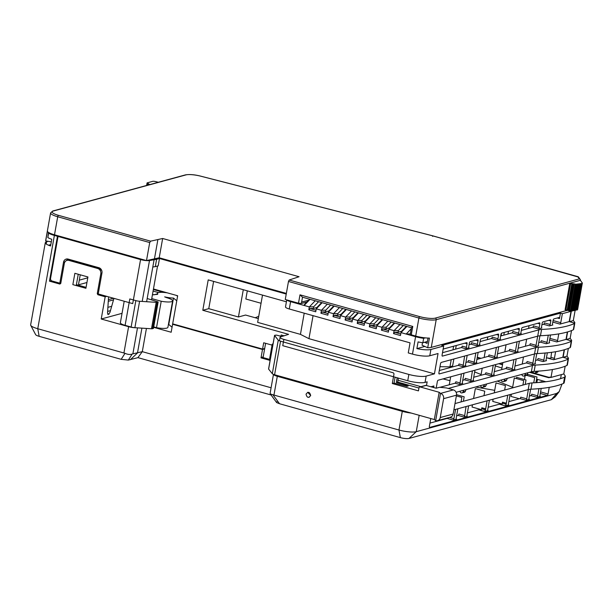 <?xml version="1.0" encoding="UTF-8"?>
<svg xmlns="http://www.w3.org/2000/svg" width="613" height="613" viewBox="0 0 613 613"><rect width="100%" height="100%" fill="white"/><g stroke="black" fill="none" stroke-linecap="round" stroke-linejoin="round"><path stroke-width="0.92" d="M185.954 174.904L53.323 211.018A1.31 1.165 74.8 0 0 52.756 211.018L185.387 174.897A1.31 1.165 -105.2 0 1 185.954 174.904A11.777 2.529 -169.9 0 1 200.604 176.153L432.326 235.752L577.691 276.601L579.339 278.892L435.276 318.116A1.31 1.165 74.8 0 1 436.203 319.702A13.088 2.812 -169.9 0 1 418.909 318.04L288.478 281.467L289.175 280.018L299.067 276.731L162.652 238.488L150.614 241.17L149.71 242.556L57.706 216.757L54.496 234.794L146.499 260.586L159.219 257.774L286.348 293.42M432.326 235.752L432.671 236.38L432.326 235.752M149.802 184.59L147.082 182.896L152.606 181.364A2.621 0.559 -169.9 0 1 155.855 181.64L158.323 182.268M51.3 241.836L45.699 240.909L47.416 231.27A13.088 2.812 10.1 0 0 54.496 234.794M288.478 281.467L285.267 299.496L298.5 303.213L301.381 303.489L306.806 302.01M308.462 300.286L301.634 302.056M53.109 234.381L52.994 235.009M47.891 237.262L48.481 232.373M45.699 240.909A13.088 2.812 -169.9 0 1 45.669 240.572L50.595 212.895A13.088 2.812 -169.9 0 0 57.706 216.757A1.31 0.529 105.7 0 1 58.511 215.339L150.614 241.17M157.847 239.798L154.407 259.084M146.499 260.586L149.71 242.556M162.652 238.488L159.219 257.774M580.266 280.47A1.31 1.165 -105.2 0 0 579.339 278.892A1.31 1.249 -35.7 0 1 580.388 280.31L436.203 319.702L431.276 347.379A13.088 2.812 10.1 0 1 427.705 347.74L429.422 338.092A13.088 2.812 10.1 0 1 415.698 336.07L418.909 318.04A1.31 0.529 -74.3 0 1 419.706 316.622A11.777 2.529 -169.9 0 0 435.276 318.116M411.438 327.74L302.5 297.198L299.995 294.822L412.771 326.445L411.438 327.74L410.319 334.031L411.277 334.836L415.698 336.07M299.995 294.822L298.5 303.213M411.277 334.836L412.771 326.445M302.5 297.198L301.381 303.489M567.63 310.247L431.276 347.379M422.518 342.682L422.066 345.211L427.705 347.74M580.411 280.348L582.342 283.03L581.99 283.505L576.044 284.187L569.784 283.329L565.079 309.749L571.339 310.607L575.385 310.339M581.07 283.597L576.366 310.017L575.484 310.101M576.366 310.017L577.308 309.81M582.35 283.06L577.408 309.573M577.645 309.481L582.327 283.091M424.579 342.261L427.077 343.38L428.027 338.07M453.137 414.036L456.493 395.163L443.605 398.672A4.36 3.877 74.8 0 0 440.509 393.4L435.659 420.656A4.36 3.877 74.8 0 0 437.552 420.671A4.36 3.877 74.8 0 0 440.249 417.545L453.137 414.036A4.36 3.877 -105.2 0 1 450.44 417.162L437.552 420.671M443.605 398.672L440.249 417.545M456.493 395.163A4.36 3.877 -105.2 0 0 453.398 389.891L440.509 393.4L439.169 392.282L434.31 419.537L435.659 420.656M268.655 368.88A2.184 0.467 10.1 0 0 268.578 368.98A2.184 0.467 10.1 0 0 268.617 369.103L272.302 373.7A4.36 0.935 10.1 0 0 274.586 374.75L434.31 419.537M419.775 386.995L425.545 385.424A1.31 1.165 -105.2 0 1 426.112 385.424L420.342 387.002A1.31 1.165 74.8 0 0 418.963 387.937L418.441 390.872L392.312 383.539L393.952 374.313A1.31 1.165 74.8 0 0 393.025 372.735L280.562 341.196A4.36 0.935 -169.9 0 1 278.271 340.154L274.593 335.549A2.184 0.467 -169.9 0 1 274.555 335.434A2.184 0.467 -169.9 0 1 274.777 335.273L276.44 335.104L281.758 336.445M176.766 300.807L173.487 298.071A10.467 2.245 -169.9 0 1 164.675 296.868L166.69 297.68A10.904 2.345 -169.9 0 1 172.613 300.906A10.904 2.345 -169.9 0 1 171.487 301.688A10.904 2.345 -169.9 0 1 161.219 301.251L151.748 298.592M147.587 298.646L157.847 301.841L157.196 302.301A2.184 0.467 -169.9 0 1 156.192 302.347L139.595 301.267A4.36 0.935 -169.9 0 1 135.841 300.615L129.81 298.929L125.106 325.35L131.128 327.043A4.36 0.935 10.1 0 0 134.891 327.687L151.488 328.767A2.184 0.467 10.1 0 0 152.491 328.721L153.396 328.369M152.422 294.784L157.526 294.355A2.184 0.467 10.1 0 0 157.748 294.202A2.184 0.467 10.1 0 0 157.687 294.056A10.467 2.245 -169.9 0 1 157.388 293.366A10.467 2.245 -169.9 0 1 158.468 292.616A10.467 2.245 -169.9 0 1 167.349 292.861M176.146 295.328A10.467 2.245 -169.9 0 1 177.586 296.232M280.969 336.246L281.191 334.997L283.681 335.694M173.487 298.071L168.782 324.492L172.061 327.227M124.201 301.228L120.363 322.775A8.72 1.87 10.1 0 0 125.106 325.35M172.613 300.906L167.908 327.327A10.904 2.345 10.1 0 1 166.782 328.108A10.904 2.345 10.1 0 1 156.514 327.671L153.717 326.89M273.038 343.931L272.226 344.154L269.689 358.413L270.425 358.62M272.226 344.154L272.961 344.36M156.514 327.671L161.219 301.251M398.404 378.114L397.699 382.075L418.947 388.037M392.312 383.539L394.044 383.071L406.917 386.359L408.204 385.952L407.492 385.569L396.35 382.443L397.699 382.075M396.35 382.443L397.186 377.777M420.342 387.002L439.169 392.282M395.094 377.187L394.044 383.071M426.112 385.424L436.104 388.228L439.567 387.286L446.486 387.952L453.398 389.891M258.717 316.362L255.177 317.741M530.268 372.099L548.712 377.271L551.064 377.125M477.282 357.241L481.067 358.306M499.587 363.494L502.583 364.337M504.284 332.43L503.794 335.158M501.143 333.786L501.082 335.265L502.223 335.587M529.594 372.283L548.045 377.455A4.36 3.877 -105.2 0 0 549.938 377.47A4.36 3.877 -105.2 0 0 551.102 376.895M477.22 357.594L480.393 358.482M498.913 363.678L502.522 364.689M502.315 335.556L501.082 335.265M501.173 335.234L501.426 333.809M495.319 365.915L501.932 368.03M521.832 374.397L521.847 374.397A1.747 1.555 74.8 0 0 523.87 376.045L526.176 375.417A1.747 1.555 -105.2 0 0 527.134 374.558L527.931 372.735M536.605 379.118L537.54 379.424L536.766 382.573M560.558 378.711L561.286 374.627M564.312 357.655L564.466 356.804M567.485 339.832L567.638 338.981M570.665 322.009L570.81 321.151M572.642 310.883L572.718 310.469M551.838 377.202L548.643 377.692L529.471 372.313M502.514 364.758L498.79 363.708M480.27 358.521L477.205 357.663M452.624 365.877L449.942 366.85L440.004 366.697M494.706 390.343L475.473 387.018M449.988 380.696L443 378.903M474.661 371.938L481.098 374.543M497.281 381.079L512.637 387.286M137.504 327.855L132.875 353.847L142.293 351.663L137.917 357.647L128.324 360.092L121.175 359.333L39.155 336.33A6.544 1.402 10.1 0 1 35.646 334.644L30.742 325.35A13.088 2.812 10.1 0 0 37.761 328.729L39.155 336.33M137.917 357.647L271.061 394.979M276.739 402.618L276.869 401.745L276.739 402.618L279.52 403.729L400.35 437.613A6.544 1.402 10.1 0 0 409.001 438.441L551.332 399.691L555.179 396.872L559.232 391.561L556.673 393.439L416.258 431.675L409.001 438.441M109.114 314.094L107.827 314.446M141.909 328.147L137.481 352.973L130.354 359.708M271.092 387.776L142.293 351.663L146.43 328.438M270.103 360.421L261.008 357.869L262.502 349.487L172.59 324.269L171.173 332.238L153.641 327.327M136.048 327.763A6.981 1.502 -169.9 0 1 128.607 326.683L101.222 319.005L122.048 313.335M270.249 359.586L261.866 357.241L263.199 356.873L264.617 348.912L262.502 349.487M411.323 413.093A13.088 2.812 -169.9 0 1 402.289 411.346L277.298 376.305A6.981 1.502 -169.9 0 1 273.513 374.397M453.881 409.859L528.184 389.623A17.448 3.747 -169.9 0 1 530.942 389.209C545.693 388.466 556.535 386.542 563.47 383.431A13.088 2.812 10.1 0 0 564.198 382.719L565.316 376.428A13.088 2.812 10.1 0 0 565.125 375.777L563.799 373.938L565.171 366.245M430.77 418.541L429.384 426.303A1.31 0.529 105.7 0 0 429.613 427.407A1.31 0.529 105.7 0 0 429.736 427.407L547.263 395.4A1.31 0.529 105.7 0 0 548.06 393.99L549.24 387.355M561.998 384.067L559.232 391.561M454.999 403.569L529.303 383.332A17.448 3.747 -169.9 0 1 532.061 382.918C546.811 382.175 557.654 380.252 564.588 377.141A13.088 2.812 10.1 0 0 565.316 376.428M573.507 329.25L574.841 322.699A13.088 2.812 10.1 0 0 574.649 322.3L573.324 320.469L575.101 310.523M567.155 364.896L568.489 358.344A13.088 2.812 10.1 0 0 568.297 357.946L566.979 356.115L568.351 348.422M570.335 347.073L571.661 340.522A13.088 2.812 10.1 0 0 571.469 340.123L570.151 338.292L571.523 330.599M573.707 329.311A13.088 2.812 10.1 0 0 573.722 329.242A13.088 2.812 10.1 0 0 573.599 328.714M570.151 338.292L566.65 339.594M566.282 339.495L567.623 331.955M569.454 321.672L571.308 311.243L573.975 310.515M573.324 320.469L569.822 321.771M556.673 393.439L551.332 399.691M400.35 437.613L398.963 430.012A13.088 2.812 10.1 0 0 416.258 431.675L419.177 415.292M402.289 411.346L398.963 430.012L272.946 394.787L270.272 393.906L270.118 393.255L273.475 374.382M309.067 397.354L310.707 395.469L307.688 392.305M542.75 382.029L541.631 381.715L539.256 382.366M535.977 382.635L536.98 376.995L527.563 374.359L527.349 375.57M541.21 388.366L539.984 395.232A1.31 0.529 105.7 0 0 540.206 396.335A1.31 0.529 105.7 0 0 540.337 396.335L536.873 397.278A1.31 0.529 105.7 0 0 537.678 395.86L538.973 388.581M429.958 423.1L447.153 418.411A1.31 0.529 105.7 0 0 447.636 417.928M455.084 409.53L455.52 409.653L453.911 418.671A1.31 0.529 105.7 0 1 453.114 420.081L456.57 419.139A1.31 0.529 105.7 0 1 456.447 419.146A1.31 0.529 105.7 0 1 456.218 418.043L457.827 409.024A1.31 0.529 105.7 0 1 457.88 408.764M456.616 415.836L458.118 415.43A1.31 0.529 105.7 0 0 458.922 414.013L464.685 415.629A1.31 0.529 105.7 0 1 463.88 417.047L467.344 416.104A1.31 0.529 105.7 0 1 467.213 416.104A1.31 0.529 105.7 0 1 466.991 415.001L468.6 405.982A1.31 0.529 105.7 0 1 468.623 405.844M467.367 412.909L478.699 409.829L484.653 411.492L488.117 410.549A1.31 0.529 105.7 0 1 487.986 410.557A1.31 0.529 105.7 0 1 487.764 409.453L489.373 400.435A1.31 0.529 105.7 0 1 489.427 400.174M488.155 407.247L499.373 404.197L505.334 405.867L508.798 404.925A1.31 0.529 105.7 0 1 508.667 404.925A1.31 0.529 105.7 0 1 508.438 403.821L510.047 394.803A1.31 0.529 105.7 0 1 510.108 394.55M508.836 401.622L519.954 398.588A1.31 0.529 105.7 0 0 520.759 397.178L526.713 398.848L528.352 389.584M526.713 398.848A1.31 0.529 105.7 0 1 525.916 400.258L529.371 399.316A1.31 0.529 105.7 0 1 529.249 399.324A1.31 0.529 105.7 0 1 529.019 398.22L530.62 389.232M529.417 396.013L530.919 395.607A1.31 0.529 105.7 0 0 531.724 394.19L537.678 395.86M446.54 418.579L445.889 418.403M457.497 415.599L456.693 415.369M456.363 395.906L461.873 397.446L461.076 401.913M466.049 406.542L464.685 415.629M463.382 401.285L464.179 396.818L456.555 394.68M484.653 411.492L485.458 410.082L487.097 400.81M483.964 395.676L484.76 391.217L475.343 388.573L473.573 398.511M472.454 404.802L472.056 407.032L481.473 409.668L481.81 407.783A1.31 0.529 105.7 0 0 482.033 408.886A1.31 0.529 105.7 0 0 482.163 408.879M505.334 405.867L506.131 404.45L507.771 395.186M504.637 390.052L505.434 385.585L496.024 382.949L494.254 392.879M493.136 399.17L492.737 401.4L502.147 404.036L502.484 402.151A1.31 0.529 105.7 0 0 502.706 403.254A1.31 0.529 105.7 0 0 502.836 403.254M519.341 398.756L511.004 396.419L511.403 394.197M512.522 387.906L514.292 377.968L523.709 380.612L522.912 385.071M527.885 389.707L528.322 389.83M525.218 384.443L526.015 379.983L516.606 377.34L516.384 378.558M530.299 395.776L529.494 395.546M524.444 379.539L525.126 375.708M526.444 375.317L534.674 377.623L533.747 382.803M563.799 373.938L551.01 377.424L552.42 369.532M567.362 364.957A13.088 2.812 10.1 0 0 567.377 364.888A13.088 2.812 10.1 0 0 567.255 364.36M568.259 359.923L567.377 364.888M566.979 356.115L563.477 357.417M563.102 357.318L564.45 349.778M570.534 347.134A13.088 2.812 10.1 0 0 570.55 347.065A13.088 2.812 10.1 0 0 570.427 346.537M571.431 342.1L570.55 347.065M261.008 357.869L261.797 357.655L270.172 360.007M261.866 357.241L261.797 357.655M172.59 324.269L173.387 324.055M263.897 348.705L264.617 348.912M132.875 353.847L132.155 354.069C130.086 354.789 127.703 354.536 125.006 353.31L37.761 328.729L54.381 235.423L57.453 236.281L58.649 235.959M51.385 280.631L49.461 281.152L57.453 236.281M49.461 281.152L59.836 284.064L60.756 283.444L64.304 263.521A4.36 3.877 74.8 0 1 67.001 260.387A4.36 3.877 74.8 0 1 68.894 260.402L97.712 268.486A4.36 3.877 74.8 0 1 100.808 273.758L97.26 293.673L97.881 294.73L105.183 296.776L101.222 319.005M85.912 288.294L87.935 276.969L74.87 273.306L72.847 284.631L85.912 288.294M48.159 241.315L46.649 241.729A13.088 2.812 10.1 0 0 45.293 242.664L30.65 324.867A13.088 2.812 10.1 0 0 30.742 325.35M48.511 245.208L50.81 244.587M45.293 242.664A13.088 2.812 10.1 0 0 50.565 245.974L51.76 239.262A13.088 2.812 -169.9 0 1 47.837 237.568L48.619 233.17A13.088 2.812 10.1 0 0 54.381 235.423M79.292 280.149L87.774 277.835M108.417 299.619L113.505 298.232M113.512 299.864L108.309 301.282M157.288 293.895L153.679 294.876M107.911 307.335L111.681 306.308M164.046 291.934L163.594 292.409M110.455 310.638L107.643 311.404M160.867 292.332A1.31 0.529 105.7 0 0 161.058 291.673L161.158 291.121M80.242 274.816L78.679 283.574A1.31 0.529 105.7 0 0 78.901 284.677A1.31 0.529 105.7 0 0 79.031 284.677L86.946 282.524M67.966 260.127L69.882 260.134L98.701 268.218L101.743 270.517M98.318 293.389L97.26 293.673M99.475 294.294L97.881 294.73M105.183 296.776L106.777 296.347M108.555 296.845L107.528 313.182L108.179 314.515L109.919 312.53L113.941 298.355M59.231 236.12L58.036 236.442L140.561 259.583A6.981 1.502 -169.9 0 0 149.495 260.54L142.208 301.435M60.856 282.884L59.798 283.168L52.113 281.015A2.184 1.939 74.8 0 1 50.565 278.379L58.036 236.442M286.922 299.964A6.981 1.502 -169.9 0 0 290.593 301.657L304.148 305.458L304.646 304.255L309.772 299.236M146.614 301.726L152.798 267L155.296 266.64L156.606 259.299L159.487 258.51L286.233 294.056M156.606 259.299L149.495 260.54M425.307 337.878L423.652 338.322A13.088 2.812 -169.9 0 1 415.583 336.698L400.979 332.606L401.477 331.411L406.365 326.315M410.335 333.947L406.166 334.062L411.254 328.76M423.652 338.322L422.87 342.728A13.088 2.812 -169.9 0 1 418.081 341.908L416.886 348.621L424.84 346.452M427.414 341.495L422.87 342.728M286.746 299.91L285.497 306.929A6.981 1.502 10.1 0 0 289.29 308.99L410.051 342.851L408.258 352.919L412.48 354.107A13.088 2.812 10.1 0 0 429.782 355.762L438.05 353.517L434.425 373.853L426.158 376.106A13.088 2.812 -169.9 0 1 408.863 374.443L283.873 339.395A6.981 1.502 -169.9 0 1 280.08 337.334A6.981 1.502 -169.9 0 1 280.555 336.912L288.6 334.346L202.796 310.285L208.765 308.661L238.434 316.982L245.552 315.044L258.318 318.622M552.604 324.921L552.842 324.982A1.31 0.529 105.7 0 1 552.719 324.99A1.31 0.529 105.7 0 1 552.489 323.886L553.125 320.323A1.31 0.529 105.7 0 1 553.93 318.906L559.125 317.488A1.31 0.529 105.7 0 1 559.248 317.488A1.31 0.529 105.7 0 1 559.477 318.591L560.443 313.136L441.774 345.456L443.689 345.993L430.901 349.479A13.088 2.812 -169.9 0 1 416.886 348.621M565.393 310.86L567.561 310.354L571.025 311.32L562.366 313.68L560.757 322.691A1.31 0.529 105.7 0 1 559.96 324.108L569.193 321.595L573.362 322.767A2.184 0.467 -169.9 0 1 574.55 323.411A2.184 0.467 -169.9 0 1 574.427 323.526C567.477 326.729 556.527 328.706 541.585 329.449A17.448 3.747 10.1 0 0 538.827 329.863L442.44 356.107A1.31 0.529 105.7 0 1 442.31 356.115A1.31 0.529 105.7 0 1 442.088 355.011L443.689 345.993M560.443 313.136L562.366 313.68M456.11 392.289L531.356 371.8A17.448 3.747 -169.9 0 1 534.115 371.386C549.056 370.643 560.006 368.666 566.956 365.463A2.184 0.467 10.1 0 0 567.079 365.348L568.197 359.057A2.184 0.467 -169.9 0 0 567.01 358.413L562.841 357.241L564.159 349.862M436.172 388.213L437.345 381.638A1.31 0.529 105.7 0 1 438.142 380.221L534.536 353.977A17.448 3.747 -169.9 0 1 537.287 353.563C552.229 352.82 563.178 350.843 570.136 347.64A2.184 0.467 10.1 0 0 570.251 347.533L571.37 341.234A2.184 0.467 -169.9 0 0 570.19 340.59L566.014 339.418L567.332 332.039M571.025 311.32L569.193 321.595M549.432 342.744L549.669 342.805A1.31 0.529 105.7 0 1 549.539 342.813A1.31 0.529 105.7 0 1 549.317 341.709L550.528 334.913M536.214 371.24L535.793 372.206A1.747 1.555 74.8 0 1 534.827 373.064L537.141 372.436A1.747 1.555 -105.2 0 0 538.099 371.578L538.314 371.08M546.26 360.567L546.497 360.636A1.31 0.529 105.7 0 1 546.367 360.636A1.31 0.529 105.7 0 1 546.145 359.532L547.355 352.736M546.497 360.636L543.034 361.578A1.31 0.529 105.7 0 0 543.838 360.16L545.118 352.95M555.593 351.709L554.413 358.344A1.31 0.529 105.7 0 1 553.608 359.754L562.841 357.241M571.37 341.234A2.184 0.467 -169.9 0 1 571.255 341.349C564.297 344.552 553.347 346.529 538.413 347.272A17.448 3.747 10.1 0 0 535.655 347.686L439.26 373.93A1.31 0.529 105.7 0 1 439.138 373.938A1.31 0.529 105.7 0 1 438.908 372.834L440.517 363.815A1.31 0.529 105.7 0 1 441.322 362.398L537.708 336.154A17.448 3.747 -169.9 0 1 540.467 335.74C555.409 334.997 566.351 333.02 573.308 329.817A2.184 0.467 10.1 0 0 573.423 329.71L574.55 323.411M430.931 386.78L433.92 385.96L433.636 387.539M426.158 376.106L425.039 382.397L427.154 381.822L426.495 385.531M448.249 388.443L532.482 365.509A17.448 3.747 10.1 0 1 535.233 365.095C550.175 364.352 561.125 362.383 568.082 359.172L566.956 365.463M439.912 387.316L455.045 383.202A1.31 0.529 105.7 0 0 455.842 381.784L460.072 382.972A1.31 0.529 105.7 0 1 459.267 384.382L455.045 383.202M464.01 373.179A1.31 0.529 105.7 0 0 463.987 373.325L462.378 382.343A1.31 0.529 105.7 0 0 462.6 383.439A1.31 0.529 105.7 0 0 462.731 383.439L459.267 384.382M462.754 380.252L464.47 379.784A1.31 0.529 105.7 0 0 465.267 378.367L471.037 379.983A1.31 0.529 105.7 0 1 470.232 381.401L464.47 379.784M474.975 370.198A1.31 0.529 105.7 0 0 474.945 370.336L473.343 379.355A1.31 0.529 105.7 0 0 473.565 380.458A1.31 0.529 105.7 0 0 473.696 380.458L470.232 381.401M473.711 377.263L485.052 374.175A1.31 0.529 105.7 0 0 485.848 372.765L491.611 374.382L493.22 365.363A1.31 0.529 105.7 0 0 493.243 365.218M495.557 364.589A1.31 0.529 105.7 0 0 495.526 364.735L493.925 373.754A1.31 0.529 105.7 0 0 494.147 374.849A1.31 0.529 105.7 0 0 494.277 374.849L490.814 375.792A1.31 0.529 105.7 0 0 491.611 374.382M494.293 371.662L505.725 368.551A1.31 0.529 105.7 0 0 506.53 367.133L512.292 368.75A1.31 0.529 105.7 0 1 511.487 370.168L505.725 368.551M516.23 358.957A1.31 0.529 105.7 0 0 516.207 359.103L514.598 368.122A1.31 0.529 105.7 0 0 514.82 369.225A1.31 0.529 105.7 0 0 514.951 369.225L511.487 370.168M514.974 366.03L526.306 362.942A1.31 0.529 105.7 0 0 527.103 361.532L532.873 363.141L534.475 354.13A1.31 0.529 105.7 0 0 534.498 353.985M536.766 353.609L535.18 362.513A1.31 0.529 105.7 0 0 535.402 363.616A1.31 0.529 105.7 0 0 535.532 363.616L532.069 364.559A1.31 0.529 105.7 0 0 532.873 363.141M535.555 360.429L537.272 359.961A1.31 0.529 105.7 0 0 538.068 358.544L543.838 360.16M546.451 357.808L550.597 358.36A1.31 0.529 105.7 0 0 550.949 357.371L551.593 352.268M461.428 373.884L460.072 382.972M449.26 384.772L450.678 376.811M452.432 366.949L453.85 358.988M455.605 349.126L456.256 345.502M443.145 349.073L466.7 342.659A1.31 0.529 105.7 0 1 466.83 342.652A1.31 0.529 105.7 0 1 467.052 343.755L466.416 347.318A1.31 0.529 105.7 0 1 465.619 348.736L461.39 347.548A1.31 0.529 105.7 0 0 462.194 346.138L466.416 347.318M464.608 356.061L463.244 365.141A1.31 0.529 105.7 0 1 462.447 366.559L458.217 365.379A1.31 0.529 105.7 0 0 459.014 363.961L463.244 365.141M465.665 365.547L465.903 365.616A1.31 0.529 105.7 0 1 465.773 365.616A1.31 0.529 105.7 0 1 465.551 364.513L467.16 355.502A1.31 0.529 105.7 0 1 467.19 355.356M468.845 347.724L469.083 347.793A1.31 0.529 105.7 0 1 468.953 347.793A1.31 0.529 105.7 0 1 468.73 346.69L469.359 343.127A1.31 0.529 105.7 0 1 470.163 341.709L477.665 339.671A1.31 0.529 105.7 0 1 477.795 339.671A1.31 0.529 105.7 0 1 478.017 340.774L477.381 344.337A1.31 0.529 105.7 0 1 476.585 345.755L470.815 344.138A1.31 0.529 105.7 0 0 471.619 342.721L477.381 344.337M439.322 370.52L458.217 365.379M465.903 365.616L462.447 366.559M465.926 362.429L467.642 361.961A1.31 0.529 105.7 0 0 468.447 360.544L474.209 362.16L475.834 353.004M478.148 352.368A1.31 0.529 105.7 0 0 478.125 352.513L476.516 361.532A1.31 0.529 105.7 0 0 476.738 362.635A1.31 0.529 105.7 0 0 476.868 362.635L473.405 363.578A1.31 0.529 105.7 0 0 474.209 362.16M476.891 359.44L488.224 356.352A1.31 0.529 105.7 0 0 489.028 354.942L494.791 356.559L496.392 347.54A1.31 0.529 105.7 0 0 496.415 347.395M498.729 346.766A1.31 0.529 105.7 0 0 498.706 346.912L497.097 355.931A1.31 0.529 105.7 0 0 497.319 357.027A1.31 0.529 105.7 0 0 497.45 357.027L493.986 357.969A1.31 0.529 105.7 0 0 494.791 356.559M497.472 353.839L508.897 350.728A1.31 0.529 105.7 0 0 509.702 349.31L515.464 350.927L517.073 341.908A1.31 0.529 105.7 0 0 517.096 341.77M519.41 341.135A1.31 0.529 105.7 0 0 519.38 341.28L517.77 350.299A1.31 0.529 105.7 0 0 518 351.402A1.31 0.529 105.7 0 0 518.123 351.395L514.667 352.337A1.31 0.529 105.7 0 0 515.464 350.927M518.146 348.207L529.479 345.119A1.31 0.529 105.7 0 0 530.283 343.709L536.046 345.318L537.655 336.307A1.31 0.529 105.7 0 0 537.67 336.162M539.938 335.786L538.352 344.69A1.31 0.529 105.7 0 0 538.574 345.793A1.31 0.529 105.7 0 0 538.704 345.793L535.241 346.736A1.31 0.529 105.7 0 0 536.046 345.318M538.727 342.606L540.444 342.138A1.31 0.529 105.7 0 0 541.248 340.721L547.011 342.338L548.29 335.127M549.669 342.805L546.206 343.755A1.31 0.529 105.7 0 0 547.011 342.338M558.765 333.886L557.585 340.522A1.31 0.529 105.7 0 1 556.788 341.931L566.014 339.418M442.502 352.697L461.39 347.548M469.083 347.793L465.619 348.736M469.098 344.606L470.815 344.138M552.842 324.982L549.386 325.924A1.31 0.529 105.7 0 0 550.183 324.515L550.819 320.951A1.31 0.529 105.7 0 0 550.597 319.848A1.31 0.529 105.7 0 0 550.466 319.848L542.965 321.886A1.31 0.529 105.7 0 0 542.16 323.304L541.532 326.867A1.31 0.529 105.7 0 0 541.754 327.97A1.31 0.529 105.7 0 0 541.884 327.97L538.421 328.913A1.31 0.529 105.7 0 0 539.218 327.495L539.854 323.932A1.31 0.529 105.7 0 0 539.632 322.829A1.31 0.529 105.7 0 0 539.501 322.829L522.383 327.495A1.31 0.529 105.7 0 0 521.586 328.905L520.95 332.476A1.31 0.529 105.7 0 0 521.173 333.579A1.31 0.529 105.7 0 0 521.303 333.572L517.839 334.514A1.31 0.529 105.7 0 0 518.644 333.104L519.272 329.533A1.31 0.529 105.7 0 0 519.05 328.438A1.31 0.529 105.7 0 0 518.92 328.438L501.71 333.127A1.31 0.529 105.7 0 0 500.905 334.537L500.269 338.1A1.31 0.529 105.7 0 0 500.492 339.204A1.31 0.529 105.7 0 0 500.622 339.204L497.166 340.146A1.31 0.529 105.7 0 0 497.963 338.728L498.599 335.165A1.31 0.529 105.7 0 0 498.377 334.062A1.31 0.529 105.7 0 0 498.246 334.07L481.128 338.728A1.31 0.529 105.7 0 0 480.324 340.146L479.688 343.709A1.31 0.529 105.7 0 0 479.918 344.812A1.31 0.529 105.7 0 0 480.04 344.805L476.585 345.755M480.063 341.617L491.396 338.529A1.31 0.529 105.7 0 0 492.201 337.119L497.963 338.728M500.645 336.016L512.077 332.897A1.31 0.529 105.7 0 0 512.874 331.487L518.644 333.104M521.318 330.384L532.659 327.296A1.31 0.529 105.7 0 0 533.456 325.878L539.218 327.495M541.9 324.783L543.616 324.315A1.31 0.529 105.7 0 0 544.421 322.898L550.183 324.515M534.827 373.064A1.747 1.555 74.8 0 1 532.82 371.516M525.625 373.363L524.828 375.187A1.747 1.555 74.8 0 1 523.87 376.045M522.222 364.061L523.479 356.988M525.395 346.23L526.651 339.165M528.567 328.407L529.057 325.679M505.043 378.964L504.246 380.796A1.747 1.555 74.8 0 1 503.288 381.654L505.595 381.025A1.747 1.555 -105.2 0 0 506.553 380.167L507.349 378.336M513.916 359.593A1.31 0.529 105.7 0 1 513.893 359.731L512.292 368.75M503.288 381.654A1.747 1.555 74.8 0 1 501.265 379.999M501.641 369.662L502.898 362.589M504.813 351.839L506.07 344.767M507.985 334.016L508.476 331.281M484.362 384.596L483.573 386.428A1.747 1.555 74.8 0 1 482.607 387.286L484.921 386.657A1.747 1.555 -105.2 0 0 485.879 385.799L486.676 383.968M482.607 387.286A1.747 1.555 74.8 0 1 480.592 385.623M480.96 375.294L482.224 368.221M484.14 357.471L485.396 350.398M487.312 339.64L487.795 336.912M463.788 390.197L462.991 392.029A1.747 1.555 74.8 0 1 462.026 392.887L464.34 392.259A1.747 1.555 -105.2 0 0 465.298 391.401L466.095 389.569M472.393 370.896L471.037 379.983M462.026 392.887A1.747 1.555 74.8 0 1 460.011 391.232M420.932 386.68L398.021 380.259M425.039 382.397A13.088 2.812 -169.9 0 1 407.737 380.734L282.754 345.686L283.873 339.395M262.51 295.106L257.652 322.369L300.447 334.369L308.96 338.675L434.425 373.853M208.765 308.661L213.615 281.398M243.292 289.719L238.434 316.982M286.409 301.803L208.213 279.88L202.796 310.285M272.057 345.119L263.697 342.774L262.579 349.065L172.667 323.856L177.67 295.757L153.457 288.968L151.518 299.872M157.549 266.027L153.457 288.968M159.487 258.51L158.185 265.85L155.296 266.64M265.621 343.311L264.693 348.49L262.579 349.065M152.798 267L154.108 259.659M140.561 259.583L132.722 303.619L98.218 293.949L101.957 272.977A4.36 3.877 -105.2 0 0 98.862 267.705L68.12 259.084A4.36 3.877 -105.2 0 0 66.227 259.069A4.36 3.877 -105.2 0 0 63.53 262.203L59.798 283.168M86.081 287.351L76.403 284.639M66.687 260.494A4.36 3.877 74.8 0 1 67.759 259.008M78.249 274.256L76.234 285.581M310.048 299.313L304.148 305.458L309.335 306.906L308.814 309.841L310.071 308.561L313.381 308.469L313.68 306.791L318.561 301.696M322.147 302.707L316.254 308.845L315.733 311.787L308.814 309.841M321.633 302.561L316.752 307.649L316.254 308.845L321.442 310.301L320.921 313.235L322.177 311.948L325.48 311.864L325.779 310.186L330.668 305.09M334.254 306.102L328.353 312.239L327.832 315.182L320.921 313.235M333.74 305.956L328.852 311.044L328.353 312.239L333.541 313.695L333.02 316.63L334.284 315.343L337.587 315.258L337.886 313.58L342.774 308.485M346.36 309.496L340.46 315.634L339.939 318.568L333.02 316.63M345.847 309.35L340.958 314.438L340.46 315.634L345.648 317.09L345.127 320.024L346.383 318.737L349.694 318.645L349.992 316.975L354.873 311.879M365.302 321.089L361.793 322.04L362.091 320.361L357.754 320.484L352.567 319.028L352.046 321.963L345.127 320.024M363.647 314.339L357.754 320.484L357.233 323.419L358.49 322.131L361.793 322.04M370.566 316.277L364.666 322.423L364.145 325.357L357.233 323.419M370.053 316.139L365.164 321.227L364.666 322.423L369.854 323.879L369.332 326.813L370.597 325.526L373.899 325.434L374.198 323.756L379.079 318.668M382.673 319.672L376.773 325.817L376.252 328.752L369.332 326.813M382.16 319.534L377.271 324.622L376.773 325.817L381.96 327.273L381.439 330.208L382.696 328.92L385.998 328.829L386.297 327.15L391.186 322.063M394.772 323.066L388.88 329.212L388.351 332.146L381.439 330.208M394.259 322.928L389.378 328.016L388.88 329.212L394.067 330.668L393.538 333.602L394.803 332.315L398.105 332.223L398.404 330.545L403.293 325.457M406.879 326.461L400.979 332.606L400.458 335.541L393.538 333.602M313.68 306.791L309.335 306.906L315.235 300.768M316.883 307.511L313.381 308.469M316.009 310.224L310.071 308.561M325.779 310.186L321.442 310.301L327.334 304.163M328.989 310.906L325.48 311.864M328.116 313.618L322.177 311.948M337.886 313.58L333.541 313.695L339.441 307.557M341.096 314.3L337.587 315.258M340.215 317.013L334.284 315.343M349.992 316.975L345.648 317.09L351.548 310.944M353.195 317.695L349.694 318.645M352.322 320.407L346.383 318.737M358.459 312.891L352.567 319.028L353.065 317.833L357.946 312.745M362.091 320.361L366.98 315.274M364.421 323.802L358.49 322.131M374.198 323.756L369.854 323.879L375.754 317.733M377.401 324.484L373.899 325.434M376.528 327.189L370.597 325.526M386.297 327.15L381.96 327.273L387.86 321.128M389.508 327.878L385.998 328.829M388.634 330.583L382.696 328.92M398.404 330.545L394.067 330.668L399.96 324.522M401.615 331.273L398.105 332.223M400.733 333.978L394.803 332.315M308.96 338.675L313.059 315.657M300.447 334.369L304.217 313.182M261.054 303.266L245.851 299.006L247.3 290.846M310.653 395.485C308.546 398.304 307.006 397.875 306.04 394.19C308.147 391.37 309.68 391.799 310.653 395.485M289.175 280.018L419.706 316.622M58.511 215.339A11.777 2.529 -169.9 0 1 53.323 211.018M148.859 184.275L148.752 184.873M148.384 184.973L148.538 184.138M148.262 183.908L148.062 185.065M147.71 183.31L147.365 185.256M146.997 185.356L147.388 183.172M147.112 182.95L146.668 185.44M580.404 280.379A1.31 1.31 0 0 0 580.182 279.382L578.526 277.091A1.31 1.249 144.3 0 0 577.691 276.601M572.297 283.827L567.592 310.247M567.876 310.27L572.588 283.85M567.102 310.155L571.806 283.735M570.649 283.413L565.945 309.833M575.753 284.156L571.048 310.576M570.557 310.484L575.262 284.064M574.304 283.796L569.6 310.216M568.734 310.132L573.439 283.712M572.956 283.842L568.251 310.262M571.339 310.607L576.044 284.187M576.419 284.179L571.714 310.599M572.197 310.462L576.91 284.041M577.668 284.103L572.963 310.523M578.434 284.156L573.73 310.576M573.906 310.53L578.611 284.11M579.147 284.125L574.442 310.546M579.683 284.133L574.979 310.553M575.362 310.454L580.067 284.034M575.829 310.009L580.534 283.589M581.607 283.612L576.902 310.032M577.285 309.925L581.99 283.505M577.576 309.527L582.281 283.106M131.128 327.043L135.841 300.615M139.595 301.267L134.891 327.687M151.488 328.767L156.192 302.347M157.196 302.301L152.491 328.721M153.373 328.484L158.077 302.063M280.562 341.196L274.586 374.75M272.302 373.7L278.271 340.154M274.593 335.549L268.617 369.103M407.377 386.236L407.492 385.569M548.712 377.271L548.045 377.455M545.693 381.707L537.54 379.424M449.942 366.85L451.214 359.708M452.969 349.847L453.62 346.222M528.184 389.623L529.303 383.332M530.942 389.209L532.061 382.918M564.588 377.141L563.47 383.431M565.125 375.777L564.91 376.964M574.649 322.3L574.473 323.258M568.297 357.946L568.128 358.904M571.469 340.123L571.301 341.081M279.52 403.729L272.946 394.787M277.298 376.305L273.973 394.964M547.263 395.4L540.298 393.454M453.114 420.081L447.153 418.411M463.88 417.047L458.118 415.43M525.916 400.258L519.954 398.588M536.873 397.278L530.919 395.607M540.582 391.891L548.06 393.99M449.475 417.422L453.911 418.671M485.672 408.863L481.81 407.783M506.346 403.231L502.484 402.151M123.941 352.896L128.607 326.683M125.006 353.31L121.175 359.333M128.324 360.092L132.155 354.069M46.236 244.012L46.649 241.729M158.522 292.6L153.081 291.075M69.882 260.134L68.894 260.402M97.712 268.486L98.701 268.218M101.873 273.467L100.808 273.758M50.58 245.851L49.017 245.415M153.365 289.512L161.058 291.673M412.48 354.107L415.583 336.698M430.901 349.479L429.782 355.762M571.255 341.349L570.136 347.64M537.287 353.563L538.413 347.272M534.536 353.977L535.655 347.686M531.356 371.8L532.482 365.509M537.708 336.154L538.827 329.863M534.115 371.386L535.233 365.095M490.814 375.792L485.052 374.175M532.069 364.559L526.306 362.942M543.034 361.578L537.272 359.961M553.608 359.754L547.332 358M467.052 343.755L464.892 343.15M473.405 363.578L467.642 361.961M493.986 357.969L488.224 356.352M514.667 352.337L508.897 350.728M535.241 346.736L529.479 345.119M546.206 343.755L540.444 342.138M556.788 341.931L549.631 339.931M540.467 335.74L541.585 329.449M497.166 340.146L491.396 338.529M517.839 334.514L512.077 332.897M538.421 328.913L532.659 327.296M549.386 325.924L543.616 324.315M559.96 324.108L552.811 322.109M553.087 320.545L560.757 322.691M559.477 318.591L557.309 317.986M550.819 320.951L548.65 320.338M535.793 372.206L538.099 371.578M539.854 323.932L537.693 323.327M524.828 375.187L527.134 374.558M519.272 329.533L517.111 328.928M504.246 380.796L506.553 380.167M498.599 335.165L496.43 334.56M483.573 386.428L485.879 385.799M478.017 340.774L475.849 340.161M462.991 392.029L465.298 391.401M574.427 323.526L573.308 329.817M549.915 338.368L557.585 340.522M550.949 357.371L554.413 358.344M407.737 380.734L408.863 374.443M65.016 261.797L63.53 262.203M290.593 301.657L289.29 308.99M185.387 174.897C189.555 174.199 194.658 174.613 200.704 176.146L432.433 235.744L578.526 277.091M148.231 183.854L148.017 185.08M147.082 182.896L146.622 185.455M52.756 211.018L50.595 212.895M575.431 310.408L580.136 283.98M577.354 309.879L582.059 283.459M157.189 294.447L157.388 293.366M153.442 328.438L158.146 302.017M274.555 335.434L268.578 368.98M550.62 377.286L549.938 377.47M573.722 329.242L574.665 323.955M276.501 402.381L270.272 393.906M485.496 409.852L482.033 408.886M506.169 404.228L502.706 403.254M68.097 260.088L67.001 260.387M280.08 337.334L279.451 340.836"/></g></svg>
